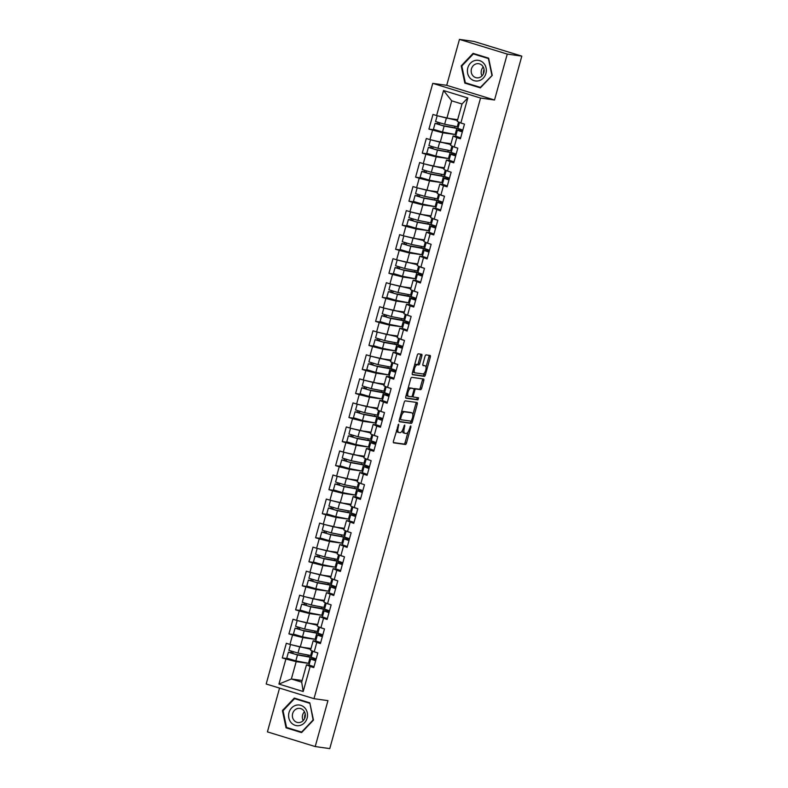 <?xml version="1.0" encoding="UTF-8"?>
<svg xmlns="http://www.w3.org/2000/svg" width="788" height="788" viewBox="0 0 788 788"><rect width="100%" height="100%" fill="white"/><g stroke="black" fill="none" stroke-linecap="round" stroke-linejoin="round"><path stroke-width="1.18" d="M398.63 424.171L393.419 441.231A1.576 0.65 107.1 0 0 393.606 442.826A1.576 0.65 107.1 0 0 393.655 442.836L405.396 444.481A1.576 0.65 107.1 0 0 406.47 443.063L410.922 426.988L410.765 425.865L409.435 428.938A5.033 2.088 107.1 0 1 406.007 433.489L405.022 433.351A5.033 2.088 107.1 0 1 404.894 433.321A5.033 2.088 107.1 0 1 404.283 428.219L404.697 425.018L403.367 428.091A5.033 2.088 107.1 0 1 399.94 432.642L398.955 432.504A5.033 2.088 107.1 0 1 398.826 432.474A5.033 2.088 107.1 0 1 398.216 427.372L398.63 424.171M421.866 355.89A1.576 0.65 107.1 0 0 421.669 354.295A1.576 0.65 107.1 0 0 421.629 354.285L418.339 353.822A1.576 0.65 107.1 0 0 417.266 355.25L412.311 373.098A1.576 0.65 107.1 0 0 412.508 374.684A1.576 0.65 107.1 0 0 412.548 374.694L424.289 376.349A1.576 0.65 107.1 0 0 425.362 374.921L430.317 357.072A1.576 0.65 107.1 0 0 430.12 355.477L426.101 354.915A1.576 0.65 107.1 0 0 425.027 356.334L422.91 363.977A1.576 0.65 107.1 0 0 423.097 365.563A1.576 0.65 107.1 0 0 423.146 365.573L425.116 365.849A4.206 1.743 107.1 0 1 425.234 365.878A4.206 1.743 107.1 0 1 425.707 370.281A4.206 1.743 107.1 0 1 422.87 373.945L415.138 372.862A4.206 1.743 107.1 0 1 415.03 372.832A4.206 1.743 107.1 0 1 414.557 368.439A4.206 1.743 107.1 0 1 417.384 364.765L418.674 364.952A1.576 0.65 107.1 0 0 419.748 363.534L421.866 355.89L420.467 355.467A1.576 0.65 107.1 0 0 420.516 354.127M494.519 99.997L507.255 54.086L521.814 56.125L329.768 748.6L315.21 746.561L327.946 700.64L313.988 698.68L480.552 98.047L494.519 99.997L446.717 85.321L432.76 83.361L480.552 98.047M405.288 400.865A1.576 0.65 107.1 0 0 404.214 402.284L399.27 420.132A1.576 0.65 107.1 0 0 399.457 421.728A1.576 0.65 107.1 0 0 399.506 421.738L411.247 423.383A1.576 0.65 107.1 0 0 412.321 421.964L417.266 404.116A1.576 0.65 107.1 0 0 417.079 402.52A1.576 0.65 107.1 0 0 417.039 402.51L405.288 400.865M405.79 396.61L410.745 378.762A1.576 0.65 107.1 0 1 411.809 377.344L423.56 378.989A1.576 0.65 107.1 0 1 423.599 378.998A1.576 0.65 107.1 0 1 423.796 380.594L421.679 388.228A1.576 0.65 107.1 0 1 420.605 389.656L415.837 388.986A1.576 0.65 107.1 0 0 414.764 390.405L413.365 395.478A1.576 0.65 107.1 0 0 413.552 397.073A1.576 0.65 107.1 0 0 413.592 397.073L418.556 397.773L417.965 399.89L406.027 398.216A1.576 0.65 107.1 0 1 405.978 398.206A1.576 0.65 107.1 0 1 405.79 396.61M432.76 83.361L266.186 684.004L313.988 698.68M434.749 129.902L428.928 129.084L442.836 132.808L456.124 134.669L442.492 132.029L433.41 129.311L435.055 123.371L444.136 126.09L458.458 128.7L458.045 130.178M428.928 129.084L432.986 114.447L436.611 115.56L443.555 90.522L467.796 97.968L460.852 123.007L464.477 124.12L460.419 138.767L456.794 137.654L454.184 147.051L457.808 148.164L453.75 162.801L450.125 161.688L447.525 171.085L451.15 172.198L447.082 186.835L443.467 185.722L440.856 195.129L444.481 196.242L439.556 194.528M436.069 208.495L433.154 208.091L440.423 210.879L444.481 196.242M436.798 209.766L434.188 219.162L437.813 220.276L433.755 234.913L430.13 233.8L427.52 243.197L431.144 244.31L426.229 242.606M422.742 256.573L419.817 256.169L427.086 258.956L431.144 244.31M423.461 257.843L420.861 267.24L424.476 268.353L419.561 266.639M416.074 280.617L413.158 280.203L420.418 282.99L424.476 268.353M416.793 281.877L414.192 291.274L417.817 292.387L413.749 307.024L410.134 305.911L407.524 315.318L411.149 316.431L406.224 314.717M402.737 328.685L399.821 328.281L407.091 331.068L411.149 316.431M403.466 329.955L400.856 339.352L404.48 340.465L399.555 338.751M396.078 352.728L393.153 352.315L400.422 355.102L404.48 340.465M396.797 353.989L394.187 363.386L397.812 364.499L393.754 379.146L390.129 378.033L387.529 387.43L391.144 388.543L387.085 403.18L383.47 402.067L380.86 411.464L384.485 412.577L380.427 427.214L376.802 426.101L374.192 435.508L377.816 436.621L373.758 451.258L370.133 450.145L367.523 459.542L371.148 460.655L367.09 475.292L363.465 474.179L360.865 483.576L364.48 484.689L360.421 499.336L356.797 498.223L354.196 507.62L357.821 508.733L352.896 507.019M349.409 520.986L346.493 520.582L353.753 523.37L357.821 508.733M350.138 522.257L347.528 531.654L351.152 532.767L346.228 531.063M342.741 545.03L339.825 544.616L347.094 547.404L351.152 532.767M343.469 546.291L340.859 555.698L344.484 556.811L340.426 571.448L336.801 570.335L334.191 579.732L337.816 580.845L332.9 579.131M329.414 593.108L326.488 592.694L333.757 595.482L337.816 580.845M330.133 594.369L327.532 603.766L331.147 604.879L326.232 603.175M322.745 617.142L319.829 616.728L327.089 619.516L331.147 604.879M323.474 618.413L320.864 627.809L324.489 628.923L320.43 643.56L316.806 642.447L314.195 651.843L317.82 652.957L313.762 667.594L310.137 666.481L303.193 691.519L278.942 684.073L285.886 659.034L296.18 661.644L309.457 663.506M288.093 658.738L282.271 657.921L285.886 659.034M282.271 657.921L286.33 643.284L289.954 644.397L292.555 635L302.848 637.6L316.126 639.462L302.503 636.822L293.422 634.104L295.067 628.174L304.148 630.893L318.46 633.493L318.056 634.98M294.751 634.704L288.93 633.887L292.555 635M288.93 633.887L292.998 619.25L296.613 620.363L299.223 610.956L309.517 613.566L322.794 615.428L309.172 612.788L300.09 610.06L301.735 604.13L310.817 606.849L325.129 609.459L324.725 610.936M301.42 610.661L295.599 609.843L299.223 610.956M295.599 609.843L299.657 595.206L303.281 596.319L305.892 586.922L316.185 589.523L329.463 591.384L315.83 588.744L306.749 586.026L308.394 580.096L317.475 582.815L331.797 585.415L331.393 586.902M308.088 586.627L302.267 585.809L305.892 586.922M302.267 585.809L306.325 571.172L309.95 572.285L312.56 562.878L322.844 565.489L336.121 567.35L322.499 564.71L313.417 561.992L315.062 556.052L324.144 558.771L338.466 561.381L338.052 562.859M314.757 562.583L308.935 561.765L312.56 562.878M308.935 561.765L312.994 547.128L316.618 548.241L319.219 538.844L329.512 541.455L342.79 543.316M321.425 538.549L315.604 537.731L319.219 538.844M315.604 537.731L319.662 523.094L323.277 524.207L325.887 514.81L336.18 517.411L349.458 519.272M328.084 514.515L322.262 513.697L325.887 514.81M322.262 513.697L326.321 499.06L329.945 500.173L332.556 490.766L342.849 493.377L356.127 495.238M334.752 490.471L328.931 489.653L332.556 490.766M328.931 489.653L332.989 475.016L336.614 476.129L339.224 466.732L349.508 469.343L362.795 471.194L349.163 468.555L340.081 465.836L341.726 459.906L350.808 462.625L365.13 465.225M341.421 466.437L335.599 465.619L339.224 466.732M335.599 465.619L339.658 450.982L343.282 452.095L345.883 442.698L356.176 445.299L369.454 447.16L355.831 444.521L346.75 441.802L348.394 435.863L357.476 438.591L371.798 441.191L371.384 442.669M348.089 442.393L342.268 441.585L345.883 442.698M342.268 441.585L346.326 426.938L349.951 428.051L352.551 418.655L362.844 421.265L376.122 423.126L362.5 420.477L353.418 417.758L355.063 411.829L364.145 414.547L378.457 417.157L378.053 418.635M354.748 418.359L348.926 417.541L352.551 418.655M348.926 417.541L352.994 402.904L356.609 404.017L359.22 394.621L369.513 397.221L382.791 399.083L369.168 396.443L360.086 393.724L361.731 387.794L370.813 390.513L385.125 393.114L384.721 394.601M361.416 394.325L355.595 393.507L359.22 394.621M355.595 393.507L359.653 378.87L363.278 379.983L365.888 370.577L376.181 373.187L389.459 375.049L375.827 372.409L366.745 369.68L368.39 363.751L377.472 366.469L391.794 369.079L391.39 370.557M368.085 370.281L362.263 369.464L365.888 370.577M362.263 369.464L366.321 354.827L369.946 355.94L372.557 346.543L382.84 349.153L396.118 351.005L382.495 348.365L373.413 345.646L375.058 339.717L384.14 342.435L398.462 345.036L398.048 346.523M374.753 346.247L368.932 345.43L372.557 346.543M368.932 345.43L372.99 330.793L376.615 331.906L379.215 322.509L389.508 325.109L402.786 326.971M381.422 322.203L375.6 321.396L379.215 322.509M375.6 321.396L379.658 306.749L383.273 307.862L385.884 298.465L396.177 301.075L409.455 302.937L395.832 300.287L386.75 297.569L388.395 291.639L397.477 294.357L411.789 296.968L411.385 298.445M388.08 298.169L382.259 297.352L385.884 298.465M382.259 297.352L386.317 282.715L389.942 283.828L392.552 274.431L402.845 277.031L416.123 278.893L402.501 276.253L393.409 273.534L395.064 267.605L404.146 270.323L418.458 272.924L418.054 274.411M394.749 274.135L388.927 273.318L392.552 274.431M388.927 273.318L392.985 258.681L396.61 259.794L399.221 250.387L409.514 252.997L422.792 254.859M401.417 250.091L395.596 249.274L399.221 250.387M395.596 249.274L399.654 234.637L403.279 235.75L405.879 226.353L416.172 228.963L429.45 230.825M408.086 226.058L402.264 225.24L405.879 226.353M402.264 225.24L406.322 210.603L409.947 211.716L412.548 202.319L422.841 204.919L436.119 206.781M414.754 202.014L408.923 201.206L412.548 202.319M408.923 201.206L412.991 186.559L416.606 187.672L419.216 178.275L429.509 180.885L442.787 182.747M421.413 177.98L415.591 177.162L419.216 178.275M415.591 177.162L419.649 162.525L423.274 163.638L425.884 154.241L436.178 156.842L449.456 158.703L435.823 156.063L426.741 153.345L428.386 147.415L437.468 150.134L451.79 152.734M428.081 153.946L422.26 153.128L425.884 154.241M422.26 153.128L426.318 138.491L429.943 139.604L432.553 130.197M456.075 136.383L453.149 135.979L456.794 137.654M454.184 147.051L450.549 145.376L453.149 135.979M442.836 132.808L440.236 142.204L451.002 143.721M429.943 139.604L440.236 142.204M449.406 160.427L446.481 160.013L450.125 161.688M447.525 171.085L443.88 169.41L446.481 160.013M436.178 156.842L433.567 166.248L444.343 167.755M423.274 163.638L433.567 166.248M442.738 184.461L439.822 184.047L443.467 185.722M440.856 195.129L437.212 193.454L439.822 184.047M429.509 180.885L426.899 190.282L437.675 191.789M416.606 187.672L426.899 190.282M434.188 219.162L430.543 217.488L433.154 208.091M422.841 204.919L420.231 214.316L431.006 215.833M409.947 211.716L420.231 214.316M429.401 232.539L426.485 232.125L430.13 233.8M427.52 243.197L423.885 241.522L426.485 232.125M416.172 228.963L413.572 238.36L424.338 239.867M403.279 235.75L413.572 238.36M420.861 267.24L417.216 265.566L419.817 256.169M409.514 252.997L406.904 262.394L417.67 263.901M396.61 259.794L406.904 262.394M414.192 291.274L410.548 289.6L413.158 280.203M402.845 277.031L400.235 286.438L411.011 287.945M389.942 283.828L400.235 286.438M409.405 304.651L406.49 304.237L410.134 305.911M407.524 315.318L403.88 313.644L406.49 304.237M396.177 301.075L393.567 310.472L404.342 311.979M383.273 307.862L393.567 310.472M400.856 339.352L397.211 337.678L399.821 328.281M389.508 325.109L386.908 334.506L397.674 336.023M376.615 331.906L386.908 334.506M394.187 363.386L390.553 361.712L393.153 352.315M382.84 349.153L380.24 358.55L391.006 360.057M369.946 355.94L380.24 358.55M389.41 376.762L386.484 376.359L390.129 378.033M387.529 387.43L383.884 385.756L386.484 376.359M376.181 373.187L373.571 382.584L384.347 384.091M363.278 379.983L373.571 382.584M382.741 400.796L379.826 400.393L383.47 402.067M380.86 411.464L377.216 409.79L379.826 400.393M369.513 397.221L366.903 406.628L377.679 408.135M356.609 404.017L366.903 406.628M376.073 424.84L373.157 424.427L376.802 426.101M374.192 435.508L370.547 433.833L373.157 424.427M362.844 421.265L360.234 430.662L371.01 432.169M349.951 428.051L360.234 430.662M369.405 448.874L366.489 448.471L370.133 450.145M367.523 459.542L363.879 457.867L366.489 448.471M356.176 445.299L353.576 454.696L364.342 456.213M343.282 452.095L353.576 454.696M362.746 472.918L359.82 472.505L363.465 474.179M360.865 483.576L357.22 481.901L359.82 472.505M349.508 469.343L346.907 478.74L357.673 480.247M336.614 476.129L346.907 478.74M356.077 496.952L353.162 496.548L356.797 498.223M354.196 507.62L350.552 505.945L353.162 496.548M342.849 493.377L340.239 502.774L351.015 504.281M329.945 500.173L340.239 502.774M347.528 531.654L343.883 529.979L346.493 520.582M336.18 517.411L333.57 526.817L344.346 528.324M323.277 524.207L333.57 526.817M340.859 555.698L337.215 554.023L339.825 544.616M329.512 541.455L326.902 550.851L337.678 552.358M316.618 548.241L326.902 550.851M336.082 569.064L333.157 568.66L336.801 570.335M334.191 579.732L330.556 578.057L333.157 568.66M322.844 565.489L320.243 574.885L331.009 576.402M309.95 572.285L320.243 574.885M327.532 603.766L323.888 602.091L326.488 592.694M316.185 589.523L313.575 598.929L324.341 600.436M303.281 596.319L313.575 598.929M320.864 627.809L317.219 626.135L319.829 616.728M309.517 613.566L306.906 622.963L317.682 624.47M296.613 620.363L306.906 622.963M316.077 641.176L313.161 640.772L316.806 642.447M314.195 651.843L310.551 650.169L313.161 640.772M302.848 637.6L300.238 647.007L311.014 648.514M289.954 644.397L300.238 647.007M309.408 665.22L306.493 664.806L310.137 666.481M296.18 661.644L291.373 678.98L301.686 682.142L306.493 664.806M302.149 680.487L291.373 678.98L278.942 684.073M301.686 682.142L303.193 691.519M279.553 688.111L267.418 731.875L315.21 746.561M507.255 54.086L459.453 39.4L474.012 41.439L521.814 56.125M459.453 39.4L446.717 85.321M460.852 123.007L457.207 121.332L462.014 104.006L451.711 100.834L446.904 118.17L457.67 119.677M462.014 104.006L467.796 97.968M436.611 115.56L446.904 118.17M443.555 90.522L451.711 100.834M282.409 710.559L286.054 727.817L301.577 732.584L313.466 720.104L309.822 702.847L294.298 698.079L282.409 710.559L283.089 710.658M480.375 87.882L492.254 75.392L488.619 58.145L473.096 53.367L461.207 65.857L464.841 83.114L480.375 87.882M396.453 430.268A5.033 2.088 107.1 0 0 397.428 432.041A5.033 2.088 107.1 0 0 397.566 432.07M402.491 430.327A5.033 2.088 107.1 0 0 403.495 432.898A5.033 2.088 107.1 0 0 403.633 432.927M393.37 442.56L404.008 444.058A1.576 0.65 107.1 0 0 405.071 442.629L407.987 432.119M412.833 414.646L415.877 403.683A1.576 0.65 107.1 0 0 415.926 402.353M399.221 421.462L409.858 422.959A1.576 0.65 107.1 0 0 410.922 421.531L411.031 421.156M400.649 418.595L400.806 419.718L411.119 421.166L412.479 417.975A5.033 2.088 107.1 0 0 411.868 412.873A5.033 2.088 107.1 0 0 411.73 412.843L404.687 411.858A5.033 2.088 107.1 0 0 401.25 416.399L400.649 418.595L399.772 418.329M410.597 412.498A5.033 2.088 107.1 0 0 410.469 412.449A5.033 2.088 107.1 0 0 410.341 412.419L411.73 412.843M401.299 412.794A5.033 2.088 107.1 0 1 403.289 411.425L410.341 412.419M413.887 388.908A1.576 0.65 107.1 0 1 414.449 388.563L419.206 389.223A1.576 0.65 107.1 0 0 420.28 387.804L422.398 380.171A1.576 0.65 107.1 0 0 422.447 378.831M411.937 396.413A1.576 0.65 107.1 0 0 412.154 396.64A1.576 0.65 107.1 0 0 412.203 396.65L413.513 397.054M405.741 397.94L416.576 399.467L417.374 397.605M410.893 388.297A4.206 1.743 107.1 0 0 408.066 391.961A4.206 1.743 107.1 0 0 408.539 396.364A4.206 1.743 107.1 0 0 408.647 396.384L411.375 396.768A1.576 0.65 107.1 0 0 412.449 395.349L413.848 390.277A1.576 0.65 107.1 0 0 413.661 388.681A1.576 0.65 107.1 0 0 413.621 388.671L409.504 387.863A4.206 1.743 107.1 0 0 407.938 388.878M406.352 394.591A4.206 1.743 107.1 0 0 407.14 395.931A4.206 1.743 107.1 0 0 407.258 395.96L408.43 396.315M412.311 388.277A1.576 0.65 107.1 0 0 412.272 388.257A1.576 0.65 107.1 0 0 412.222 388.248L413.621 388.671M409.504 387.863L412.222 388.248M414.478 365.287A4.206 1.743 107.1 0 1 415.995 364.342L417.276 364.519A1.576 0.65 107.1 0 0 418.349 363.101L420.467 355.467M412.853 371.148A4.206 1.743 107.1 0 0 413.631 372.409A4.206 1.743 107.1 0 0 413.749 372.429L414.921 372.793M423.944 365.494A4.206 1.743 107.1 0 0 423.836 365.455A4.206 1.743 107.1 0 0 423.727 365.425L425.116 365.849M422.861 365.307L423.727 365.425M426.012 367.139L428.918 356.649A1.576 0.65 107.1 0 0 428.967 355.319M412.272 374.428L422.9 375.915A1.576 0.65 107.1 0 0 423.974 374.497L424.387 373M288.832 728.151L301.922 732.229M288.841 728.21L286.054 727.817M467.619 83.439L480.71 87.517M467.639 83.498L464.841 83.114M461.886 65.956L461.207 65.857M310.846 649.115L292.752 645.106M290.526 644.545L288.91 650.356L297.992 653.075L311.624 655.705M316.165 658.916L310.492 656.896L295.914 654.414L290.408 652.76L292.634 653.035L293.343 651.912M291.53 651.38L290.821 652.474L288.398 652.208L297.48 654.926L311.802 657.527L311.388 659.014M288.398 652.208L286.753 658.138L295.835 660.856L309.467 663.486M310.147 648.396L309.999 648.948M308.295 655.084L307.842 656.729M313.082 657.99L312.806 658.995M290.851 644.623L310.787 649.312M315.653 660.768L310.689 659.054L316.126 659.054M317.81 652.986L312.895 651.252M314.008 666.697L309.044 664.993L310.689 659.054M315.998 659.536L312.698 659.615L315.692 660.639M304.611 718.577A10.008 9.092 98 0 1 304.986 714.864A10.008 9.092 98 0 1 305.242 714.046M289.009 712.569A10.411 9.456 -82 0 0 295.293 725.364A10.411 9.456 -82 0 0 307.123 718.134A10.411 9.456 -82 0 0 300.849 705.339A10.411 9.456 -82 0 0 289.009 712.569M292.653 713.554A7.131 6.471 -82 0 0 297.864 722.527A7.131 6.471 -82 0 0 305.054 717.366A7.131 6.471 -82 0 0 299.844 708.402A7.131 6.471 -82 0 0 292.653 713.554M303.232 720.587A7.131 6.471 98 0 1 302.641 714.952A7.131 6.471 98 0 1 304.473 711.731M309.92 703.3L313.112 719.976L301.597 732.072L286.556 727.452L283.03 710.727L294.545 698.631L309.832 702.886M294.545 698.631L309.586 703.26M483.408 73.865A10.008 9.092 98 0 1 484.039 69.344M474.74 60.578A10.411 9.456 -82 0 0 467.629 73.245A10.411 9.456 -82 0 0 478.986 80.711A10.411 9.456 -82 0 0 486.097 68.044A10.411 9.456 -82 0 0 474.74 60.578M476.198 63.867A7.131 6.471 -82 0 0 471.165 71.206A7.131 6.471 -82 0 0 476.661 77.815A7.131 6.471 -82 0 0 479.104 77.648A7.131 6.471 -82 0 0 484.127 70.309A7.131 6.471 -82 0 0 478.641 63.69A7.131 6.471 -82 0 0 476.198 63.867M482.02 75.884A7.131 6.471 98 0 1 483.261 67.029M492.244 75.313L480.394 87.36L465.344 82.74L461.817 66.025L473.332 53.929L488.629 58.174M473.332 53.929L488.383 58.548L491.909 75.264M317.515 625.081L299.41 621.062M297.194 620.501L295.579 626.322L304.661 629.041L318.293 631.671M322.834 634.872L317.16 632.862L302.572 630.37L297.076 628.725L299.302 628.991L300.011 627.878M298.199 627.337L297.49 628.44L295.067 628.174M316.815 624.352L316.658 624.914M314.964 631.04L314.501 632.695M319.751 633.946L319.475 634.951M297.519 620.589L317.456 625.278M324.173 601.037L306.079 597.028M303.853 596.467L302.247 602.278L311.329 605.007L324.951 607.627M329.502 610.838L323.829 608.819L309.241 606.336L303.735 604.692L305.971 604.957L306.68 603.844M304.858 603.303L304.158 604.406L301.735 604.13M323.484 600.318L323.326 600.88M321.632 607.006L321.169 608.661M326.419 609.912L326.143 610.917M304.188 596.546L324.124 601.244M330.842 577.003L312.747 572.994M310.521 572.433L308.906 578.244L317.988 580.963L331.62 583.593M336.171 586.804L330.497 584.785L315.909 582.302L310.403 580.648L312.629 580.923L313.338 579.801M311.526 579.259L310.817 580.362L308.394 580.096M330.152 576.274L329.995 576.836M328.291 582.972L327.838 584.617M333.088 585.878L332.802 586.873M310.856 572.512L330.793 577.2M337.51 552.969L319.416 548.95M317.19 548.389L315.574 554.21L324.656 556.929L338.288 559.559M342.829 562.76L337.156 560.751L322.578 558.259L317.071 556.614L319.298 556.88L320.007 555.767M318.194 555.225L317.485 556.328L315.062 556.052M336.821 552.24L336.663 552.802M334.959 558.928L334.506 560.583M339.746 561.834L339.47 562.839M317.525 548.478L337.451 553.166M344.179 528.925L326.074 524.916M323.858 524.355L322.243 530.166L331.324 532.885L344.957 535.515M344.543 536.992L329.236 534.225L323.74 532.57L325.966 532.846L326.675 531.723M324.863 531.191L324.154 532.284L321.731 532.018L330.812 534.737L345.134 537.337M321.731 532.018L320.086 537.948L329.167 540.666L342.8 543.296M343.479 528.206L343.332 528.758M341.628 534.894L341.165 536.539M346.415 537.8L346.139 538.805M324.183 524.434L344.12 529.122M322.322 636.724L317.357 635.02L322.794 635.02M324.479 628.942L319.564 627.209M320.677 642.653L315.712 640.949L317.357 635.02M322.656 635.502L319.367 635.571L322.351 636.605M328.99 612.69L324.026 610.976L329.463 610.976M327.345 618.619L322.381 616.915L324.026 610.976M329.325 611.468L326.035 611.537L329.02 612.562M335.649 588.646L330.694 586.942L336.131 586.942M334.004 594.585L329.049 592.871L330.694 586.942M335.993 587.424L332.703 587.503L335.688 588.528M342.317 564.612L337.363 562.908L342.79 562.908M344.474 556.83L339.559 555.097M340.672 570.542L335.718 568.837L337.363 562.908M342.662 563.39L339.362 563.459L342.356 564.494M348.986 540.578L344.021 538.864L349.458 538.864M349.498 538.726L344.533 537.022L346.178 531.082M347.341 546.508L342.376 544.803L344.021 538.864M349.32 539.347L346.031 539.425L349.015 540.45M350.847 504.891L332.743 500.873M330.527 500.311L328.911 506.132L337.993 508.851L351.615 511.481M351.212 512.958L335.905 510.181L330.399 508.536L332.635 508.802L333.344 507.689M331.531 507.147L330.822 508.25L328.399 507.984L337.481 510.703L351.793 513.303M328.399 507.984L326.754 513.914L335.836 516.632L349.458 519.262M350.148 504.162L349.99 504.724M348.296 510.86L347.833 512.505M353.083 513.756L352.807 514.761M330.852 500.4L350.788 505.088M355.654 516.534L350.69 514.83L356.127 514.83M356.166 514.682L351.202 512.978L352.847 507.048M354.009 522.464L349.045 520.76L350.69 514.83M355.989 515.313L352.699 515.382L355.684 516.416M357.506 480.847L339.411 476.839M337.185 476.277L335.58 482.089L344.661 484.817L358.284 487.437M357.88 488.924L342.573 486.147L337.067 484.502L339.293 484.768L340.002 483.655M338.19 483.113L337.491 484.216L335.058 483.94L344.139 486.659L358.461 489.269M335.058 483.94L333.413 489.87L342.494 492.599L356.127 495.219M356.816 480.128L356.659 480.69M354.964 486.817L354.501 488.471M359.752 489.722L359.476 490.727M337.52 476.356L357.456 481.054M362.322 492.5L357.358 490.796L362.795 490.786M362.835 490.648L357.87 488.944L359.564 482.985M364.48 484.719L359.515 483.014M360.677 498.43L355.713 496.726L357.358 490.796M362.657 491.279L359.367 491.348L362.352 492.382M364.174 456.813L346.08 452.804M343.854 452.243L342.238 458.055L351.32 460.773L364.952 463.403M364.539 464.881L349.242 462.113L343.735 460.458L345.962 460.734L346.671 459.611M344.858 459.069L344.149 460.172L341.726 459.906M363.485 456.085L363.327 456.646M361.623 462.783L361.17 464.428M366.42 465.688L366.134 466.693M344.189 452.322L364.125 457.01M368.981 468.456L364.026 466.752L369.454 466.752M369.493 466.614L364.539 464.9L366.233 458.941M371.138 460.675L366.184 458.971M367.336 474.396L362.381 472.682L364.026 466.752M369.326 467.235L366.026 467.314L369.02 468.338M370.843 432.779L352.748 428.761M350.522 428.199L348.907 434.021L357.988 436.739L371.621 439.369M371.207 440.847L355.91 438.069L350.404 436.424L352.63 436.69L353.339 435.577M351.527 435.035L350.818 436.138L348.394 435.863M370.143 432.051L369.996 432.612M368.291 438.739L367.838 440.394M373.079 441.644L372.803 442.649M350.847 428.288L370.784 432.976M375.649 444.422L370.695 442.718L376.122 442.718M376.162 442.57L371.207 440.866L372.852 434.937L377.807 436.641M374.005 450.352L369.04 448.648L370.695 442.718M375.994 443.201L372.694 443.27L375.689 444.304M377.511 408.736L359.407 404.727M357.191 404.165L355.575 409.977L364.657 412.695L378.289 415.325M377.876 416.803L362.569 414.035L357.072 412.38L359.298 412.656L360.008 411.533M358.195 411.001L357.486 412.094L355.063 411.829M376.812 408.017L376.654 408.578M374.96 414.705L374.497 416.359M379.747 417.61L379.471 418.615M357.516 404.244L377.452 408.933M382.318 420.388L377.353 418.674L382.791 418.674M382.83 418.536L377.866 416.832L379.56 410.873M384.475 412.607L379.511 410.893M380.673 426.318L375.709 424.614L377.353 418.674M382.653 419.167L379.363 419.236L382.347 420.26M384.17 384.702L366.075 380.693M363.849 380.121L362.244 385.943L371.325 388.661L384.948 391.291M389.499 394.493L383.825 392.483L369.237 389.991L363.731 388.346L365.967 388.622L366.676 387.499M364.854 386.957L364.154 388.06L361.731 387.794M383.48 383.973L383.323 384.534M381.628 390.671L381.165 392.316M386.416 393.576L386.14 394.571M364.184 380.21L384.12 384.899M388.986 396.344L384.022 394.64L389.459 394.64M391.144 388.563L386.228 386.829M387.341 402.274L382.377 400.57L384.022 394.64M389.321 395.123L386.031 395.192L389.016 396.226M390.838 360.658L372.744 356.649M370.518 356.087L368.902 361.899L377.984 364.627L391.616 367.247M396.167 370.459L390.493 368.449L375.906 365.957L370.399 364.312L372.625 364.578L373.335 363.465M371.522 362.923L370.813 364.026L368.39 363.751M390.149 359.939L389.991 360.5M388.287 366.627L387.834 368.282M393.084 369.533L392.798 370.537M370.853 356.166L390.789 360.865M395.655 372.31L390.69 370.606L396.128 370.596M397.812 364.529L392.897 362.795M394 378.24L389.045 376.536L390.69 370.606M395.99 371.089L392.7 371.158L395.684 372.192M397.507 336.624L379.412 332.615M377.186 332.053L375.571 337.865L384.652 340.583L398.285 343.213M402.826 346.424L397.152 344.405L382.574 341.923L377.068 340.268L379.294 340.544L380.003 339.421M378.191 338.879L377.482 339.983L375.058 339.717M396.817 335.895L396.659 336.456M394.955 342.593L394.502 344.238M399.743 345.499L399.467 346.503M377.521 332.132L397.447 336.821M402.313 348.266L397.359 346.562L402.786 346.562M400.668 354.206L395.714 352.492L397.359 346.562M402.658 347.045L399.358 347.124L402.353 348.148M404.175 312.59L386.071 308.571M383.854 308.01L382.239 313.831L391.321 316.549L404.953 319.179M409.494 322.381L403.82 320.371L389.233 317.879L383.736 316.234L385.962 316.5L386.672 315.387M384.859 314.845L384.15 315.949L381.727 315.673L390.809 318.401L405.13 321.002L404.717 322.479M381.727 315.673L380.082 321.612L389.164 324.331L402.796 326.961M403.476 311.861L403.328 312.422M401.624 318.549L401.171 320.204M406.411 321.455L406.135 322.459M384.18 308.098L404.116 312.787M408.982 324.232L404.017 322.528L409.455 322.528M407.337 330.162L402.373 328.458L404.017 322.528M409.317 323.011L406.027 323.08L409.011 324.114M410.844 288.546L392.739 284.537M390.523 283.976L388.908 289.787L397.989 292.506L411.622 295.136M416.163 298.347L410.489 296.327L395.901 293.845L390.395 292.19L392.631 292.466L393.34 291.343M391.528 290.811L390.818 291.905L388.395 291.639M410.144 287.827L409.987 288.388M408.292 294.515L407.829 296.17M413.079 297.421L412.804 298.425M390.848 284.054L410.784 288.743M415.65 300.198L410.686 298.485L416.123 298.485M417.807 292.417L412.892 290.683M414.005 306.128L409.041 304.424L410.686 298.485M415.985 298.977L412.695 299.046L415.68 300.07M417.502 264.512L399.408 260.503M397.182 259.932L395.576 265.753L404.658 268.472L418.28 271.102M422.831 274.313L417.157 272.293L402.57 269.801L397.063 268.156L399.289 268.432L400.009 267.309M398.186 266.768L397.487 267.871L395.064 267.605M416.813 263.783L416.655 264.344M414.961 270.481L414.498 272.126M419.748 273.387L419.472 274.382M397.516 260.02L417.453 264.709M422.319 276.155L417.354 274.451L422.792 274.451M420.674 282.094L415.709 280.38L417.354 274.451M422.654 274.933L419.364 275.002L422.348 276.036M424.171 240.468L406.076 236.459M403.85 235.898L402.235 241.709L411.316 244.438L424.949 247.058M429.49 250.269L423.816 248.259L409.238 245.767L403.732 244.122L405.958 244.388L406.667 243.275M404.855 242.734L404.146 243.837L401.722 243.561L410.804 246.28L425.126 248.89L424.722 250.367M401.722 243.561L400.077 249.491L409.159 252.219L422.792 254.839M423.481 239.749L423.323 240.31M421.619 246.437L421.166 248.092M426.416 249.343L426.131 250.348M404.185 235.976L424.121 240.675M428.977 252.121L424.023 250.417L429.46 250.407M427.332 258.05L422.378 256.346L424.023 250.417M429.322 250.899L426.032 250.968L429.017 252.002M430.839 216.434L412.745 212.425M410.518 211.864L408.903 217.675L417.985 220.394L431.617 223.024M431.203 224.501L415.906 221.733L410.4 220.079L412.626 220.354L413.336 219.231M411.523 218.69L410.814 219.793L408.391 219.527L417.473 222.246L431.794 224.846M408.391 219.527L406.746 225.457L415.828 228.175L429.46 230.805M430.149 215.705L429.992 216.267M428.288 222.403L427.835 224.048M433.075 225.309L432.799 226.314M410.844 211.942L430.78 216.631M435.646 228.077L430.691 226.373L436.119 226.373M436.158 226.235L431.203 224.521L432.888 218.562M437.803 220.295L432.848 218.591M434.001 234.016L429.046 232.302L430.691 226.373M435.991 226.855L432.691 226.934L435.685 227.959M437.507 192.4L419.403 188.381M417.187 187.82L415.571 193.641L424.653 196.36L438.286 198.99M437.872 200.467L422.565 197.689L417.069 196.045L419.295 196.311L420.004 195.197M418.192 194.656L417.482 195.759L415.059 195.483L424.141 198.212L438.453 200.812M415.059 195.483L413.414 201.423L422.496 204.141L436.128 206.771M436.808 191.671L436.66 192.233M434.956 198.359L434.493 200.014M439.743 201.265L439.468 202.27M417.512 187.908L437.448 192.597M442.314 204.043L437.35 202.339L442.787 202.339M442.826 202.191L437.862 200.487L439.507 194.557M440.669 209.972L435.705 208.268L437.35 202.339M442.649 202.821L439.359 202.89L442.344 203.925M444.176 168.356L426.072 164.347M423.846 163.786L422.24 169.597L431.322 172.316L444.944 174.946M444.54 176.423L429.233 173.656L423.727 172.011L425.963 172.276L426.672 171.154M424.85 170.622L424.151 171.715L421.728 171.449L430.809 174.168L445.121 176.778M421.728 171.449L420.083 177.379L429.164 180.097L442.787 182.727M443.477 167.637L443.319 168.199M441.625 174.325L441.162 175.98M446.412 177.231L446.136 178.236M424.18 163.865L444.117 168.563M448.983 180.009L444.018 178.295L449.456 178.295M449.495 178.157L444.531 176.453L446.225 170.494M451.14 172.227L446.175 170.513M447.338 185.938L442.373 184.234L444.018 178.295M449.318 178.787L446.028 178.856L449.012 179.881M450.834 144.322L432.74 140.313M430.514 139.742L428.899 145.563L437.98 148.282L451.613 150.912M451.209 152.389L435.902 149.621L430.396 147.967L432.622 148.243L433.331 147.12M431.519 146.578L430.809 147.681L428.386 147.415M450.145 143.593L449.987 144.155M448.283 150.291L447.83 151.936M453.08 153.197L452.795 154.192M430.849 139.831L450.785 144.519M455.651 155.965L450.687 154.261L456.124 154.261M456.163 154.123L451.199 152.409L452.893 146.45M457.808 148.183L452.844 146.479M454.006 161.904L449.042 160.191L450.687 154.261M455.986 154.743L452.696 154.822L455.681 155.847M457.503 120.288L439.409 116.269M437.182 115.708L435.567 121.529L444.649 124.248L458.281 126.868M457.867 128.355L442.57 125.578L437.064 123.933L439.29 124.199L439.999 123.086M438.187 122.544L437.478 123.647L435.055 123.371M456.813 119.559L456.656 120.121M454.952 126.247L454.499 127.902M459.739 129.153L459.463 130.158M437.517 115.797L457.444 120.485M462.31 131.931L457.355 130.227L462.783 130.227M462.822 130.079L457.867 128.375L459.562 122.416M464.467 124.149L459.512 122.445M460.665 137.861L455.71 136.157L457.355 130.227M462.654 130.709L459.355 130.778L462.349 131.813M397.339 427.096L398.216 427.372M403.988 425.875L404.855 426.141M403.407 427.953L404.283 428.219M410.055 426.722L410.922 426.988M405.071 442.629L406.47 443.063M404.008 444.058L405.396 444.481M397.92 425.018L398.787 425.293M415.877 403.683L417.266 404.116M410.922 421.531L412.321 421.964M409.858 422.959L411.247 423.383M403.289 411.425L404.687 411.858M400.373 416.133L401.25 416.399M422.398 380.171L423.796 380.594M420.28 387.804L421.679 388.228M419.206 389.223L420.605 389.656M414.449 388.563L415.837 388.986M413.887 390.139L414.764 390.405M412.488 395.202L413.365 395.478M416.576 399.467L417.965 399.89M418.349 363.101L419.748 363.534M417.276 364.519L418.674 364.952M415.995 364.342L417.384 364.765M428.918 356.649L430.317 357.072M423.974 374.497L425.362 374.921M422.9 375.915L424.289 376.349M292.634 653.035L290.821 652.474M297.48 654.926L295.835 660.856M310.117 657.389L308.472 663.319M299.637 647.145L297.992 653.075M311.95 650.809L310.63 655.537M299.302 628.991L297.49 628.44M304.148 630.893L302.503 636.822M316.786 633.345L315.141 639.285M306.305 623.111L304.661 629.041M318.608 626.775L317.298 631.503M305.971 604.957L304.158 604.406M310.817 606.849L309.172 612.788M323.454 609.311L321.809 615.241M312.974 599.067L311.329 605.007M325.277 602.731L323.966 607.459M312.629 580.923L310.817 580.362M317.475 582.815L315.83 588.744M330.123 585.277L328.478 591.207M319.632 575.033L317.988 580.963M331.945 578.697L330.635 583.425M319.298 556.88L317.485 556.328M324.144 558.771L322.499 564.71M336.791 561.233L335.146 567.173M326.301 550.989L324.656 556.929M338.613 554.663L337.303 559.391M325.966 532.846L324.154 532.284M330.812 534.737L329.167 540.666M343.45 537.199L341.805 543.129M332.969 526.955L331.324 532.885M345.272 530.62L343.962 535.347M332.635 508.802L330.822 508.25M337.481 510.703L335.836 516.632M350.118 513.155L348.473 519.095M339.638 502.921L337.993 508.851M351.94 506.585L350.63 511.314M339.293 484.768L337.491 484.216M344.139 486.659L342.494 492.599M356.787 489.121L355.142 495.051M346.306 478.877L344.661 484.817M358.609 482.542L357.299 487.27M345.962 460.734L344.149 460.172M350.808 462.625L349.163 468.555M363.455 465.087L361.81 471.017M352.965 454.843L351.32 460.773M365.277 458.508L363.967 463.236M352.63 436.69L350.818 436.138M357.476 438.591L355.831 444.521M370.114 441.044L368.469 446.983M359.633 430.809L357.988 436.739M371.946 434.474L370.626 439.202M359.298 412.656L357.486 412.094M364.145 414.547L362.5 420.477M376.782 417.01L375.137 422.939M366.302 406.766L364.657 412.695M378.604 410.43L377.294 415.158M365.967 388.622L364.154 388.06M370.813 390.513L369.168 396.443M383.451 392.966L381.806 398.905M372.97 382.732L371.325 388.661M385.273 386.396L383.963 391.124M372.625 364.578L370.813 364.026M377.472 366.469L375.827 372.409M390.119 368.932L388.474 374.861M379.629 358.688L377.984 364.627M391.941 362.352L390.631 367.08M379.294 340.544L377.482 339.983M384.14 342.435L382.495 348.365M396.788 344.898L395.143 350.827M386.297 334.654L384.652 340.583M398.61 338.318L397.3 343.046M385.962 316.5L384.15 315.949M390.809 318.401L389.164 324.331M403.446 320.854L401.801 326.793M392.966 310.62L391.321 316.549M405.278 314.284L403.958 319.012M392.631 292.466L390.818 291.905M397.477 294.357L395.832 300.287M410.115 296.82L408.47 302.75M399.634 286.576L397.989 292.506M411.937 290.24L410.627 294.968M399.289 268.432L397.487 267.871M404.146 270.323L402.501 276.253M416.783 272.786L415.138 278.716M406.303 262.542L404.658 268.472M418.605 266.206L417.295 270.934M405.958 244.388L404.146 243.837M410.804 246.28L409.159 252.219M423.451 248.742L421.807 254.672M412.961 238.498L411.316 244.438M425.274 242.162L423.964 246.89M412.626 220.354L410.814 219.793M417.473 222.246L415.828 228.175M430.11 224.708L428.465 230.638M419.63 214.464L417.985 220.394M431.942 218.128L430.632 222.856M419.295 196.311L417.482 195.759M424.141 198.212L422.496 204.141M436.779 200.664L435.134 206.604M426.298 190.43L424.653 196.36M438.601 194.094L437.291 198.822M425.963 172.276L424.151 171.715M430.809 174.168L429.164 180.097M443.447 176.63L441.802 182.56M432.967 166.386L431.322 172.316M445.269 170.05L443.959 174.778M432.622 148.243L430.809 147.681M437.468 150.134L435.823 156.063M450.115 152.596L448.471 158.526M439.635 142.352L437.98 148.282M451.938 146.016L450.628 150.744M439.29 124.199L437.478 123.647M444.136 126.09L442.492 132.029M456.784 128.552L455.139 134.482M446.294 118.308L444.649 124.248M458.606 121.973L457.296 126.701M397.428 432.041L398.826 432.474M403.495 432.898L404.894 433.321M410.469 412.449L411.868 412.873M412.154 396.64L413.552 397.073M407.14 395.931L408.539 396.364M412.272 388.257L413.661 388.681M413.631 372.409L415.03 372.832M423.836 365.455L425.234 365.878M311.211 657.212L312.856 651.272M345.134 537.357L344.72 538.825M317.869 633.168L319.514 627.238M324.538 609.134L326.183 603.194M331.206 585.09L332.851 579.16M337.875 561.056L339.52 555.126M351.793 513.323L351.389 514.791M358.461 489.279L358.057 490.747M365.13 465.245L364.726 466.713M384.534 392.788L386.179 386.859M391.203 368.754L392.848 362.825M397.871 344.711L399.516 338.781M404.53 320.677L406.184 314.747M411.198 296.643L412.843 290.703M417.867 272.599L419.511 266.669M424.535 248.565L426.18 242.635M431.794 224.866L431.381 226.333M438.453 200.832L438.049 202.289M445.121 176.788L444.718 178.255M451.79 152.754L451.386 154.221"/></g></svg>
